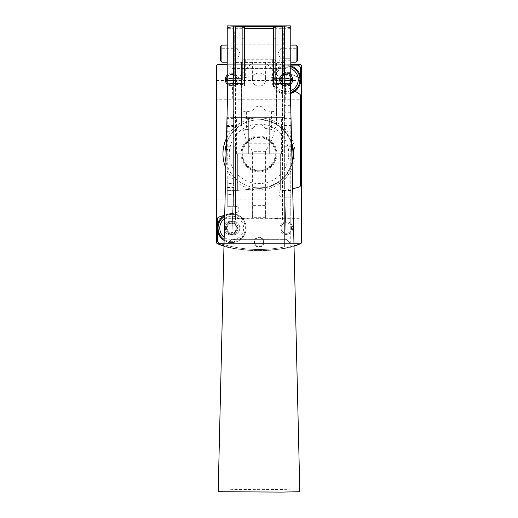 <?xml version="1.0" encoding="UTF-8"?>
<svg xmlns="http://www.w3.org/2000/svg" width="518" height="518" viewBox="0 0 518 518"><rect width="100%" height="100%" fill="white"/><g stroke="black" fill="none" stroke-linecap="round" stroke-linejoin="round"><path stroke-width="0.39" stroke-dasharray="2.59 1.94" d="M217.8 243.913L216.984 243.415L217.8 243.913L216.984 243.415L301.016 243.415L300.2 243.913C285.004 252.395 233.126 252.434 217.8 243.913C232.996 252.395 284.874 252.434 300.2 243.913L301.016 243.415L300.2 243.913A2.13 2.13 0 0 0 301.651 241.893L301.651 66.414A2.13 2.13 0 0 0 299.514 64.284L218.486 64.284A2.13 2.13 0 0 0 216.349 66.414L216.349 241.893A2.13 2.13 0 0 0 217.8 243.913A127.946 127.946 0 0 0 300.2 243.913C285.004 252.395 233.126 252.434 217.8 243.913C232.996 252.395 284.874 252.434 300.2 243.913M223.977 245.843A127.946 127.946 0 0 0 294.023 245.843M227.739 64.284L290.261 64.284L227.739 64.284L231.824 68.37L286.176 68.37L231.824 68.37L233.359 117.599L284.641 117.599L233.359 117.599M290.773 64.284L227.227 64.284M216.349 218.674L216.349 199.909L216.349 218.674L301.651 218.674L301.651 199.909L301.651 218.674M216.349 99.255L216.349 80.491L216.349 99.255L301.651 99.255L301.651 80.491L301.651 99.255M263.947 242.133A4.947 4.947 0 0 1 256.527 246.413A4.947 4.947 0 0 1 256.527 237.853A4.947 4.947 0 0 1 263.947 242.133M226.515 138.248A36.04 36.04 0 0 1 295.04 153.846A36.04 36.04 0 0 1 225.816 167.903M238.099 228.056A6.397 6.397 0 0 1 228.503 233.599A6.397 6.397 0 0 1 228.503 222.52A6.397 6.397 0 0 1 238.099 228.056M227.227 75.071A6.397 6.397 0 0 1 238.099 79.636A6.397 6.397 0 0 1 227.227 84.207M292.696 228.056A6.397 6.397 0 0 1 283.1 233.599A6.397 6.397 0 0 1 283.1 222.52A6.397 6.397 0 0 1 292.696 228.056M292.696 79.636A6.397 6.397 0 0 1 283.1 85.179A6.397 6.397 0 0 1 283.1 74.1A6.397 6.397 0 0 1 292.696 79.636M301.016 243.415L216.984 243.415M290.261 243.415L227.739 243.415L290.261 243.415L227.739 243.415L290.261 243.415L286.176 239.329L231.824 239.329L286.176 239.329L231.824 239.329L286.176 239.329L290.261 243.415M284.641 190.1L233.359 190.1L284.641 190.1L286.176 239.329L284.641 190.1L233.359 190.1L284.641 190.1M280.322 190.1L237.678 190.1L280.322 190.1L237.678 190.1L280.322 190.1L280.322 153.846L237.678 153.846L280.322 153.846L237.678 153.846L280.322 153.846L280.322 190.1M269.664 117.599L236.396 117.599L269.664 117.599L269.664 153.846L236.396 153.846L281.604 153.846L269.664 153.846L269.664 117.599M291.537 79.636A5.245 5.245 0 0 1 283.676 84.181A5.245 5.245 0 0 1 283.676 75.097A5.245 5.245 0 0 1 291.537 79.636A5.245 5.245 0 0 1 286.299 84.881A5.245 5.245 0 0 1 281.054 79.636A5.245 5.245 0 0 1 286.299 74.391A5.245 5.245 0 0 1 291.537 79.636M291.537 228.056A5.245 5.245 0 0 1 283.676 232.601A5.245 5.245 0 0 1 283.676 223.517A5.245 5.245 0 0 1 291.537 228.056A5.245 5.245 0 0 1 286.299 233.301A5.245 5.245 0 0 1 281.054 228.056A5.245 5.245 0 0 1 286.299 222.811A5.245 5.245 0 0 1 291.537 228.056M227.227 76.91A5.245 5.245 0 0 1 236.946 79.636A5.245 5.245 0 0 1 227.227 82.368M236.946 79.636A5.245 5.245 0 0 1 231.701 84.881A5.245 5.245 0 0 1 226.463 79.636A5.245 5.245 0 0 1 231.701 74.391A5.245 5.245 0 0 1 236.946 79.636M236.946 228.056A5.245 5.245 0 0 1 229.085 232.601A5.245 5.245 0 0 1 229.085 223.517A5.245 5.245 0 0 1 236.946 228.056A5.245 5.245 0 0 1 231.701 233.301A5.245 5.245 0 0 1 226.463 228.056A5.245 5.245 0 0 1 231.701 222.811A5.245 5.245 0 0 1 236.946 228.056M224.987 153.846A34.013 34.013 0 0 0 259 187.859A34.013 34.013 0 0 0 293.013 153.846A34.013 34.013 0 0 0 259 119.833A34.013 34.013 0 0 0 224.987 153.846M276.062 153.846A17.062 17.062 0 0 1 250.472 168.622A17.062 17.062 0 0 1 250.472 139.077A17.062 17.062 0 0 1 276.062 153.846A17.062 17.062 0 0 1 250.472 168.622A17.062 17.062 0 0 1 250.472 139.077A17.062 17.062 0 0 1 276.062 153.846M276.91 153.846A17.91 17.91 0 0 1 250.045 169.36A17.91 17.91 0 0 1 250.045 138.338A17.91 17.91 0 0 1 276.91 153.846M292.042 161.907A34.013 34.013 0 0 1 225.958 161.907M226.372 144.237A34.013 34.013 0 0 1 291.628 144.237M288.746 153.846A29.746 29.746 0 0 1 244.127 179.61A29.746 29.746 0 0 1 244.127 128.088A29.746 29.746 0 0 1 288.746 153.846M276.016 153.846A17.016 17.016 0 0 1 250.492 168.583A17.016 17.016 0 0 1 250.492 139.109A17.016 17.016 0 0 1 276.016 153.846A17.016 17.016 0 0 1 250.492 168.583A17.016 17.016 0 0 1 250.492 139.109A17.016 17.016 0 0 1 276.016 153.846M263.481 242.133A4.481 4.481 0 0 1 256.76 246.011A4.481 4.481 0 0 1 256.76 238.254A4.481 4.481 0 0 1 263.481 242.133A4.481 4.481 0 0 1 259 246.613A4.481 4.481 0 0 1 254.519 242.133A4.481 4.481 0 0 1 259 237.652A4.481 4.481 0 0 1 263.481 242.133M259 73.025A6.611 6.611 0 0 0 253.276 82.945A6.611 6.611 0 0 0 264.724 82.945A6.611 6.611 0 0 0 259 73.025A6.611 6.611 0 0 0 253.276 82.945A6.611 6.611 0 0 0 264.724 82.945A6.611 6.611 0 0 0 259 73.025M230.853 221.231A6.825 6.825 0 0 0 224.029 228.056A6.825 6.825 0 0 0 230.853 234.881L232.983 234.881A6.825 6.825 0 0 0 239.808 228.056A6.825 6.825 0 0 0 232.983 221.231L230.853 221.231A6.825 6.825 0 0 0 224.029 228.056A6.825 6.825 0 0 0 230.853 234.881L232.983 234.881A6.825 6.825 0 0 0 239.808 228.056A6.825 6.825 0 0 0 232.983 221.231L230.853 221.231M227.227 80.691L227.227 183.378L233.624 183.378L233.624 190.371L237.917 190.371L227.227 190.371L233.624 190.371L233.624 206.306L235.755 206.306A3.199 3.199 0 0 1 238.947 209.33A3.199 3.199 0 0 1 236.111 212.684A17.062 17.062 0 0 0 234.758 212.892A127.946 127.946 0 0 0 218.881 217.023A2.13 2.13 0 0 0 217.418 219.049L217.418 240.099A3.412 3.412 0 0 0 219.781 243.35A127.946 127.946 0 0 0 283.54 247.131L284.376 247.131L284.376 83.663M292.087 163.779A34.544 34.544 0 0 1 262.011 188.261L237.917 190.371L262.011 188.261A34.544 34.544 0 0 0 293.544 153.846A34.544 34.544 0 0 0 262.011 119.431L233.624 117.327L233.624 25.9L227.227 25.9L227.227 28.697L233.624 28.697L233.624 26.826M275.848 80.063L275.848 28.697L290.773 28.697L290.773 25.9L233.624 25.9L233.624 117.327L262.011 119.431A34.544 34.544 0 0 1 291.582 142.372M300.453 76.502A1.703 1.703 0 0 1 298.103 77.37A85.897 85.897 0 0 0 288.649 73.232A85.897 85.897 0 0 1 298.103 77.37A1.703 1.703 0 0 0 300.582 75.848L300.582 68.551A3.412 3.412 0 0 0 297.17 65.138L282.07 65.138A3.199 3.199 0 0 1 278.872 61.94A3.199 3.199 0 0 1 282.07 58.741L284.376 58.741L284.376 197.138L282.07 197.138A3.199 3.199 0 0 1 278.878 194.075A3.199 3.199 0 0 1 281.792 190.754A17.062 17.062 0 0 0 282.867 190.624A127.946 127.946 0 0 0 299.041 187.082A2.13 2.13 0 0 0 300.582 185.036L300.582 95.888A2.13 2.13 0 0 0 299.65 94.121A72.248 72.248 0 0 0 283.968 86.053A6.825 6.825 0 0 1 279.888 77.292A6.825 6.825 0 0 1 288.649 73.232A6.825 6.825 0 0 0 279.888 77.292A6.825 6.825 0 0 0 283.968 86.053A72.248 72.248 0 0 1 295.02 91.22M233.624 190.371L233.624 206.306L227.227 206.306L235.755 206.306A3.199 3.199 0 0 1 238.947 209.33A3.199 3.199 0 0 1 236.111 212.684A17.062 17.062 0 0 0 234.758 212.892A127.946 127.946 0 0 0 224.702 215.255M217.418 225.583L217.418 230.536M224.009 244.625A127.946 127.946 0 0 0 283.54 247.131L284.376 247.131L284.376 197.138L282.07 197.138A3.199 3.199 0 0 1 278.878 194.075A3.199 3.199 0 0 1 281.792 190.754A17.062 17.062 0 0 0 282.867 190.624A127.946 127.946 0 0 0 292.676 188.74M290.773 65.138L282.07 65.138A3.199 3.199 0 0 1 278.872 61.94A3.199 3.199 0 0 1 282.07 58.741L284.376 58.741L284.376 25.9L284.376 58.741L290.773 58.741L284.376 58.741M227.227 183.378L227.227 206.306L227.227 194.412L233.624 194.412L233.624 83.663M233.624 117.327L227.227 117.327L233.624 117.327L233.624 183.378M227.227 48.291L227.227 58.955M290.773 45.092L290.773 197.138L284.376 197.138L290.773 197.138L290.773 247.131L284.376 247.131L290.773 247.131L290.773 230.121L284.376 230.121M290.773 108.016L290.773 230.121M275.848 28.697L275.848 26.826M242.152 80.063L242.152 26.826M242.152 28.697L233.624 28.697L233.624 80.063M227.227 108.016L227.227 194.412M233.624 206.306L233.624 194.412M233.624 62.154L233.624 45.092L233.624 62.154L284.376 62.154L284.376 45.092L284.376 62.154M227.227 62.154L227.227 45.092M284.376 80.063L284.376 26.826M233.624 45.092L284.376 45.092M220.616 60.871L220.616 46.374M220.616 48.291L220.616 58.955L220.616 48.291L237.037 48.291L237.037 58.955L237.037 48.291L240.112 53.619L237.037 58.955L220.616 58.955M221.898 62.154L221.898 45.092M296.102 62.154L296.102 45.092M297.384 60.871L297.384 46.374M297.384 48.291L297.384 58.955L297.384 48.291L280.963 48.291L280.963 58.955L280.963 48.291L277.888 53.619L280.963 58.955L297.384 58.955M290.773 72.384L284.376 72.384L290.773 72.384M246.413 111.752L246.413 129.655L253.011 128.49L253.011 110.645L246.413 111.752A4.267 4.053 180 0 1 241.407 107.757L241.407 63.3A4.267 4.053 180 0 1 245.674 59.246L272.326 59.246A4.267 4.053 180 0 1 276.593 63.3L276.593 125.091L275.071 128.561C273.562 135.094 271.931 139.983 270.176 143.24L265.397 151.696L252.603 151.696L247.824 143.24C246.089 140.015 244.47 135.192 242.974 128.762L241.407 125.246L241.317 85.094A17.062 5.29 180 0 0 241.407 85.114L241.407 80.789C241.751 78.373 243.169 77.299 245.674 77.577A17.062 5.29 0 0 0 252.603 78.03L252.603 62.089L235.541 80.853L235.541 26.327M276.593 125.091L276.593 85.114A17.062 5.29 180 0 0 276.683 85.094L276.593 85.094M276.683 85.094L276.593 121.115M276.593 85.114L276.593 80.789C276.256 78.373 274.831 77.305 272.326 77.577A17.062 5.29 0 0 1 265.397 78.03L252.603 78.03M235.541 150.265L235.541 85.386L227.758 85.386L226.249 149.437L235.541 150.265L235.541 219.859L282.459 219.859L282.459 80.853L265.397 62.089L252.603 62.089M282.459 218.984C281.423 218.499 275.738 218.233 265.397 218.182L265.184 189.808L252.816 189.808L252.603 218.182C242.262 218.233 236.577 218.499 235.541 218.984L235.541 80.853M276.593 63.3L276.593 80.789M276.593 107.602A4.267 4.053 180 0 1 271.587 111.597L264.944 110.483L264.944 128.322L271.587 129.494L275.071 128.561M241.407 85.114L241.407 121.115M241.407 63.3L241.407 80.789M241.407 107.757L241.407 125.246M246.413 129.655L242.974 128.762M253.011 128.49C256.902 122.52 260.878 122.462 264.944 128.322M253.011 110.645A6.184 5.879 180 0 1 264.944 110.483M291.751 149.437L290.242 85.386L282.459 85.386L282.459 150.265L291.751 149.437L299.818 491.705M290.209 84.071L290.242 85.386M282.459 76.224L282.459 31.015L282.459 76.224L283.734 74.948L283.734 32.297L283.948 74.948M282.459 85.386L282.459 84.538L273.504 84.538L273.504 83.126L273.504 86.007L273.504 84.538M282.459 219.859L282.459 150.265M282.459 80.853L282.459 26.327M282.459 26.826L282.459 80.063M282.459 83.547L282.459 84.538M236.169 492.1L281.831 492.1M218.182 491.705L218.22 490.093C245.5 489.128 272.688 489.128 299.78 490.093M235.541 26.826L235.541 38.928L242.152 38.928M226.249 149.437L218.22 490.093M227.791 84.071L227.758 85.386M235.541 85.386L235.541 83.547M235.541 80.063L235.541 38.928M235.541 219.859L235.541 218.984M235.541 76.224L235.541 31.015L235.541 76.224L234.052 74.948L234.052 32.297L234.052 74.948M252.816 218.182L252.816 189.808M265.184 218.182L265.184 217.677L252.816 217.677M265.184 217.677L265.184 189.808M234.052 44.878L234.052 62.367L234.052 44.878L283.948 44.878L283.948 62.367L283.948 44.878M244.496 85.904L244.496 83.126L244.496 85.904L235.541 85.904M244.496 27.182L244.496 38.928M273.504 27.182L273.504 38.928M290.773 84.207A6.397 6.397 0 0 1 279.901 79.636A6.397 6.397 0 0 1 290.773 75.071M282.459 81.689A2.13 2.13 0 0 0 281.196 80.808A1.204 1.204 0 0 1 281.196 78.471A2.13 2.13 0 0 0 282.737 75.809A1.204 1.204 0 0 1 284.758 74.637A1.204 1.204 0 0 0 282.737 75.809A2.13 2.13 0 0 1 281.196 78.471A1.204 1.204 0 0 0 281.196 80.808A2.13 2.13 0 0 1 282.737 83.469A1.204 1.204 0 0 0 284.758 84.635A2.13 2.13 0 0 1 287.833 84.635A1.204 1.204 0 0 0 289.853 83.469A2.13 2.13 0 0 1 290.773 81.067M282.711 83.56A1.204 1.204 0 0 0 284.758 84.635A2.13 2.13 0 0 1 287.833 84.635A1.204 1.204 0 0 0 289.853 83.469A2.13 2.13 0 0 1 291.394 80.808A1.204 1.204 0 0 0 291.394 78.471A2.13 2.13 0 0 1 289.853 75.809A1.204 1.204 0 0 0 287.833 74.637A2.13 2.13 0 0 1 284.758 74.637A2.13 2.13 0 0 0 287.833 74.637A1.204 1.204 0 0 1 289.853 75.809A2.13 2.13 0 0 0 290.773 78.205M290.773 90.682A11.914 11.914 0 0 1 274.378 79.636A11.914 11.914 0 0 1 290.773 68.596M290.773 93.428A14.504 14.504 0 0 1 271.795 79.636A14.504 14.504 0 0 1 290.773 65.844M271.795 79.636A14.504 14.504 0 0 1 293.544 67.081A14.504 14.504 0 0 1 293.544 92.198A14.504 14.504 0 0 1 271.795 79.636A14.504 14.504 0 0 1 293.544 67.081A14.504 14.504 0 0 1 293.544 92.198A14.504 14.504 0 0 1 271.795 79.636M279.901 79.636A6.397 6.397 0 0 1 289.497 74.1A6.397 6.397 0 0 1 289.497 85.179A6.397 6.397 0 0 1 279.901 79.636A6.397 6.397 0 0 1 289.497 74.1A6.397 6.397 0 0 1 289.497 85.179A6.397 6.397 0 0 1 279.901 79.636M281.203 79.636A5.089 5.089 0 0 1 288.843 75.233A5.089 5.089 0 0 1 288.843 84.046A5.089 5.089 0 0 1 281.203 79.636M225.304 228.056A6.397 6.397 0 0 1 234.9 222.52A6.397 6.397 0 0 1 234.9 233.599A6.397 6.397 0 0 1 225.304 228.056A6.397 6.397 0 0 1 234.9 222.52A6.397 6.397 0 0 1 234.9 233.599A6.397 6.397 0 0 1 225.304 228.056A6.397 6.397 0 0 1 234.9 222.52A6.397 6.397 0 0 1 234.9 233.599A6.397 6.397 0 0 1 225.304 228.056M228.147 231.889A2.13 2.13 0 0 0 226.606 229.228A1.204 1.204 0 0 1 226.606 226.89A2.13 2.13 0 0 0 228.147 224.229A1.204 1.204 0 0 1 230.167 223.057A1.204 1.204 0 0 0 228.147 224.229A2.13 2.13 0 0 1 226.606 226.89A1.204 1.204 0 0 0 226.606 229.228A2.13 2.13 0 0 1 228.147 231.889A1.204 1.204 0 0 0 230.167 233.055A2.13 2.13 0 0 1 233.242 233.055A1.204 1.204 0 0 0 235.263 231.889A2.13 2.13 0 0 1 236.804 229.228A1.204 1.204 0 0 0 236.804 226.89A2.13 2.13 0 0 1 235.263 224.229A1.204 1.204 0 0 0 233.242 223.057A2.13 2.13 0 0 1 230.167 223.057A2.13 2.13 0 0 0 233.242 223.057A1.204 1.204 0 0 1 235.263 224.229A2.13 2.13 0 0 0 236.804 226.89A1.204 1.204 0 0 1 236.804 229.228A2.13 2.13 0 0 0 235.263 231.889A1.204 1.204 0 0 1 233.242 233.055A2.13 2.13 0 0 0 230.167 233.055A1.204 1.204 0 0 1 228.147 231.889M224.624 218.473A11.914 11.914 0 0 1 240.663 220.202A11.914 11.914 0 0 1 240.281 236.331A11.914 11.914 0 0 1 224.177 237.296M224.695 215.365A14.504 14.504 0 0 1 242.573 237.652A14.504 14.504 0 0 1 224.106 240.41M217.204 228.056A14.504 14.504 0 0 1 238.953 215.501A14.504 14.504 0 0 1 238.953 240.617A14.504 14.504 0 0 1 217.204 228.056A14.504 14.504 0 0 1 238.953 215.501A14.504 14.504 0 0 1 238.953 240.617A14.504 14.504 0 0 1 217.204 228.056M226.612 228.056A5.089 5.089 0 0 1 234.253 223.646A5.089 5.089 0 0 1 234.253 232.465A5.089 5.089 0 0 1 226.612 228.056M248.336 153.846L248.336 117.599L248.336 153.846M259 170.195A16.343 16.343 0 0 1 242.657 153.846A16.343 16.343 0 0 1 259 137.503A16.343 16.343 0 0 1 275.343 153.846A16.343 16.343 0 0 1 259 170.195M284.376 197.138L284.376 247.131M233.624 118.603L227.227 118.603M284.376 125.486L290.773 125.486M284.376 118.603L290.773 118.603M233.624 125.486L227.227 125.486M227.227 187.484L233.624 187.484M290.773 237.05L284.376 237.05M290.773 190.436L284.376 190.436M290.773 60.217L284.376 60.217M290.773 70.908L284.376 70.908M290.773 79.014L284.376 79.014M290.773 105.348L284.376 105.348M290.773 112.231L284.376 112.231M290.773 186.972L284.376 186.972M227.227 126.483L233.624 126.483M227.227 131.242L233.624 131.242M227.227 179.914L233.624 179.914M265.397 218.182L265.397 151.696M265.397 78.03L265.397 62.089M252.603 218.182L252.603 151.696M271.587 111.597L271.587 129.494M291.433 135.923L282.459 135.923M235.541 146.231L226.327 146.231M235.541 135.923L226.567 135.923M291.673 146.231L282.459 146.231M235.541 27.182L242.152 27.182M282.459 27.182L275.848 27.182M265.184 205.355L252.816 205.355M265.184 211.079L252.816 211.079M234.266 74.948L234.266 32.297L234.266 74.948M235.541 84.538L244.496 84.538M282.459 85.904L273.504 85.904M282.459 38.928L275.848 38.928M272.326 59.246L272.326 77.577M245.674 59.246L245.674 77.577M270.176 143.24L247.824 143.24M290.773 92.528A13.649 13.649 0 0 1 272.649 79.636A13.649 13.649 0 0 1 290.773 66.744M272.649 79.636A13.649 13.649 0 0 1 293.117 67.819A13.649 13.649 0 0 1 293.117 91.459A13.649 13.649 0 0 1 272.649 79.636M224.676 216.362A13.649 13.649 0 0 1 241.822 237.212A13.649 13.649 0 0 1 224.132 239.413M218.059 228.056A13.649 13.649 0 0 1 238.526 216.239A13.649 13.649 0 0 1 238.526 239.879A13.649 13.649 0 0 1 218.059 228.056M216.349 80.491L301.651 80.491M216.349 199.909L301.651 199.909M233.359 190.1L231.824 239.329L227.739 243.415L231.824 239.329L233.359 190.1M237.678 153.846L237.678 190.1L237.678 153.846M284.641 117.599L286.176 68.37L290.261 64.284M236.396 153.846L236.396 117.599M281.604 153.846L281.604 117.599M235.541 31.015L234.052 32.297M283.948 32.297L282.459 31.015M283.948 62.367L234.052 62.367M235.541 86.007L244.496 86.007M282.459 86.007L273.504 86.007"/><path stroke-width="0.78" d="M216.984 243.415L217.8 243.913A127.946 127.946 0 0 0 223.977 245.843M227.227 64.284L218.486 64.284A2.13 2.13 0 0 0 216.349 66.414L216.349 241.893A2.13 2.13 0 0 0 217.8 243.913M294.023 245.843A127.946 127.946 0 0 0 300.2 243.913A2.13 2.13 0 0 0 301.651 241.893L301.651 66.414A2.13 2.13 0 0 0 299.514 64.284L290.773 64.284M300.2 243.913L301.016 243.415M225.816 167.903A36.04 36.04 0 0 1 226.515 138.248M227.227 84.207A6.397 6.397 0 0 1 227.227 75.071M227.227 82.368A5.245 5.245 0 0 1 227.227 76.91M291.628 144.237A34.013 34.013 0 0 1 292.042 161.907M225.958 161.907A34.013 34.013 0 0 1 226.372 144.237M224.702 215.255A127.946 127.946 0 0 0 218.881 217.023A2.13 2.13 0 0 0 217.418 219.049L217.418 225.583M217.418 230.536L217.418 240.099A3.412 3.412 0 0 0 219.781 243.35A127.946 127.946 0 0 0 224.009 244.625M292.676 188.74A127.946 127.946 0 0 0 299.041 187.082A2.13 2.13 0 0 0 300.582 185.036L300.582 95.888A2.13 2.13 0 0 0 299.65 94.121A72.248 72.248 0 0 0 295.02 91.22M300.453 76.502A1.703 1.703 0 0 0 300.582 75.848L300.582 68.551A3.412 3.412 0 0 0 297.17 65.138L290.773 65.138M233.624 78.192L233.624 26.826L242.152 26.826L242.152 78.192L233.624 78.192A6.397 1.871 180 0 0 227.227 80.063L227.227 28.697A6.397 1.871 0 0 1 233.624 26.826L233.624 25.9L284.376 25.9L284.376 26.826A6.397 1.871 0 0 1 290.773 28.697L290.773 45.092L296.102 45.092L296.102 62.154L290.773 62.154M292.087 163.779A34.544 34.544 0 0 0 291.582 142.372M233.624 25.9L227.227 25.9L227.227 48.291M227.227 58.955L227.227 80.063M284.376 78.192L284.376 26.826L275.848 26.826L275.848 78.192L284.376 78.192A6.397 1.871 0 0 1 290.773 80.063L290.773 25.9L284.376 25.9M290.773 80.063L290.773 108.016M275.848 78.192L275.848 80.063L284.376 80.063L284.376 80.691L290.773 80.691M233.624 83.663L233.624 80.063L242.152 80.063L242.152 78.192M233.624 83.087L227.227 83.087L227.227 108.016M284.376 83.663L284.376 80.691M227.227 45.092L227.227 62.154L221.898 62.154L221.898 45.092L227.227 45.092M227.227 83.087L227.227 80.691L233.624 80.691M221.898 45.092L220.616 46.374L220.616 60.871L221.898 62.154M296.102 45.092L297.384 46.374L297.384 60.871L296.102 62.154M275.848 27.182L273.504 27.182L273.504 83.126L290.209 84.071L299.818 491.705L281.831 492.1L218.182 491.705L227.791 84.071L244.496 83.126L244.496 38.928L242.152 38.928M273.504 28.309L244.496 28.309L244.496 83.126M282.459 26.36L235.541 26.36L282.459 26.327L282.459 26.826M282.459 80.063L282.459 83.547M235.541 26.36L235.541 26.826M242.152 27.182L244.496 27.182L244.496 28.309M235.541 83.547L235.541 80.063M273.504 83.126L273.504 38.928L275.848 38.928M290.773 75.071A6.397 6.397 0 0 1 290.773 84.207M282.711 83.56A1.204 1.204 0 0 1 282.737 83.469A2.13 2.13 0 0 0 282.459 81.689M290.773 78.205A2.13 2.13 0 0 0 291.394 78.471A1.204 1.204 0 0 1 291.394 80.808A2.13 2.13 0 0 0 290.773 81.067M290.773 68.596A11.914 11.914 0 0 1 290.773 90.682M290.773 65.844A14.504 14.504 0 0 1 290.773 93.428M224.177 237.296A11.914 11.914 0 0 1 224.624 218.473M224.106 240.41A14.504 14.504 0 0 1 224.695 215.365M284.376 83.087L290.773 83.087M290.773 66.744A13.649 13.649 0 0 1 290.773 92.528M224.132 239.413A13.649 13.649 0 0 1 224.676 216.362"/></g></svg>
